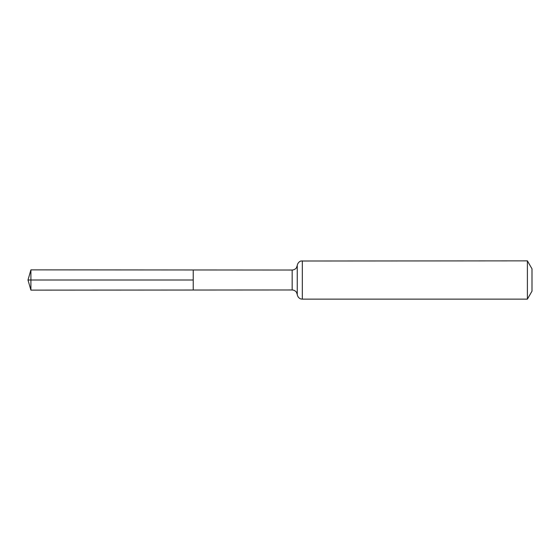 <?xml version="1.0" encoding="UTF-8"?>
<svg xmlns="http://www.w3.org/2000/svg" width="560" height="560" viewBox="0 0 560 560"><rect width="100%" height="100%" fill="white"/><g stroke="black" fill="none" stroke-linecap="round" stroke-linejoin="round"><path stroke-width="0.84" d="M193.235 280L193.235 269.976L30.912 269.871L30.912 290.129L193.235 290.024L193.235 269.976L292.173 270.032L292.173 289.968L193.235 290.024L193.235 280M527.394 260.862L527.394 299.138L532 291.165L532 268.835L527.394 260.862L301.07 261.016C301.287 260.799 297.864 261.73 297.255 265.447L296.583 267.505C296.765 267.379 295.358 269.878 292.173 270.032M30.912 290.129L28 280L193.235 280L30.912 280M527.394 299.138L302.33 299.138L302.33 260.862M302.33 299.138L301.07 298.984C301.287 299.201 297.864 298.27 297.255 294.553L297.255 265.447M297.255 294.553L296.583 292.495C296.765 292.621 295.358 290.122 292.173 289.968M28 280L30.912 269.871"/></g></svg>
